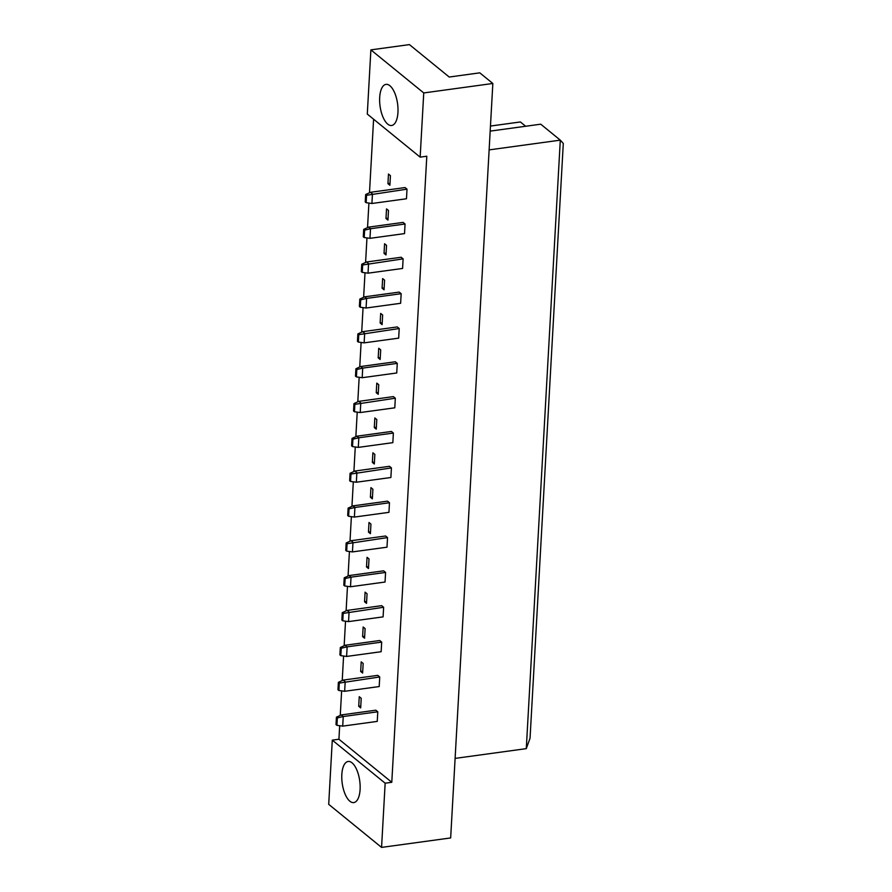 <?xml version="1.0" encoding="UTF-8"?>
<svg xmlns="http://www.w3.org/2000/svg" width="892" height="892" viewBox="0 0 892 892"><rect width="100%" height="100%" fill="white"/><g stroke="black" fill="none" stroke-linecap="round" stroke-linejoin="round"><path stroke-width="1.34" d="M341.826 774.579A20.75 8.842 82.2 0 1 348.148 761.467A20.75 8.842 82.2 0 1 360.1 789.476A20.75 8.842 82.2 0 1 353.778 802.588A20.75 8.842 82.2 0 1 341.826 774.579M379.68 97.496A20.75 8.842 82.2 0 1 386.002 84.372A20.75 8.842 82.2 0 1 397.955 112.381A20.75 8.842 82.2 0 1 391.633 125.493A20.75 8.842 82.2 0 1 379.68 97.496M367.292 114.076L370.882 49.874L423.745 92.935L420.154 157.137L367.292 114.076M385.154 783.198L381.564 847.4L328.702 804.339L332.292 740.137L385.154 783.198L391.789 782.295L426.8 156.223L420.154 157.137M370.882 49.874L409.417 44.6L449.222 77.035L479.785 72.843L492.841 83.48L450.661 837.934L381.564 847.4M492.841 83.48L423.745 92.935M373.592 119.216L369.489 192.772M368.909 203.075L367.537 227.605M366.958 237.919L365.586 262.449M365.006 272.762L363.635 297.292M363.066 307.606L361.695 332.136M361.115 342.45L359.744 366.98M359.164 377.294L357.792 401.824M357.224 412.126L355.852 436.667M355.272 446.97L353.901 471.511M353.321 481.814L351.95 506.344M351.381 516.658L350.01 541.188M349.43 551.501L348.058 576.031M347.479 586.345L346.107 610.875M345.527 621.189L344.156 645.719M343.587 656.033L342.216 680.563M341.636 690.865L340.265 715.406M339.685 725.709L338.927 739.234L332.292 740.137M489.128 149.889L560.299 140.144L563.298 143.434L530.049 738.219L526.28 748.644L560.299 140.144L540.73 124.189L490.176 131.113M526.28 748.644L455.11 758.39M525.656 126.251L520.382 121.959L490.455 126.051M338.927 739.234L391.789 782.295M336.429 717.179L341.279 714.927L375.833 710.199L377.784 711.794L377.249 721.394L342.706 726.121L336.931 725.33L337.343 717.926L336.429 717.179L336.016 724.583L336.931 725.33M361.215 698.291L360.68 707.891L358.718 706.297L359.253 696.697L361.215 698.291M343.23 680.083L377.784 675.356L379.736 676.95L379.2 686.55L344.658 691.289L345.193 681.678L343.23 680.083L338.38 682.335L337.968 689.75L338.882 690.486L339.295 683.082L338.38 682.335M363.167 663.447L362.62 673.047L360.669 671.453L361.204 661.853L363.167 663.447M340.32 647.492L345.182 645.251L379.724 640.512L381.687 642.106L381.152 651.706L346.598 656.445L340.822 655.642L341.235 648.239L340.32 647.492L339.908 654.906L340.822 655.642M365.107 628.604L364.572 638.204L362.609 636.609L363.155 627.009L365.107 628.604M347.133 610.407L381.676 605.668L383.638 607.262L383.092 616.874L348.549 621.601L349.084 612.001L347.133 610.407L342.272 612.648L341.859 620.063L342.773 620.81L343.186 613.395L342.272 612.648M367.058 593.76L366.523 603.36L364.56 601.766L365.096 592.165L367.058 593.76M344.223 577.815L349.073 575.563L383.627 570.835L385.578 572.43L385.043 582.03L350.5 586.758L344.725 585.966L345.137 578.551L344.223 577.815L343.81 585.219L344.725 585.966M369.009 558.916L368.474 568.527L366.512 566.933L367.047 557.322L369.009 558.916M351.024 540.719L385.567 535.992L387.529 537.586L386.994 547.186L352.44 551.914L352.987 542.314L351.024 540.719L346.174 542.972L345.75 550.375L346.665 551.122L347.088 543.707L346.174 542.972M370.949 524.083L370.414 533.684L368.463 532.089L368.998 522.489L370.949 524.083M348.114 508.128L352.976 505.875L387.518 501.148L389.481 502.742L388.945 512.342L354.392 517.07L348.616 516.278L349.028 508.875L348.114 508.128L347.702 515.531L348.616 516.278M372.901 489.24L372.365 498.84L370.403 497.245L370.938 487.645L372.901 489.24M354.916 471.032L389.469 466.304L391.421 467.899L390.886 477.499L356.343 482.226L356.878 472.626L354.916 471.032L350.065 473.284L349.653 480.688L350.567 481.435L350.98 474.031L350.065 473.284M374.852 454.396L374.317 463.996L372.354 462.402L372.889 452.802L374.852 454.396M352.017 438.44L356.867 436.188L391.421 431.46L393.372 433.055L392.837 442.655L358.283 447.394L352.507 446.591L352.931 439.187L352.017 438.44L351.604 445.844L352.507 446.591M376.792 419.552L376.257 429.152L374.305 427.558L374.841 417.958L376.792 419.552M358.818 401.344L393.361 396.617L395.323 398.211L394.788 407.811L360.234 412.55L360.769 402.939L358.818 401.344L353.957 403.597L353.544 411.011L354.458 411.747L354.871 404.344L353.957 403.597M378.743 384.708L378.208 394.309L376.246 392.714L376.792 383.114L378.743 384.708M355.908 368.753L360.758 366.512L395.312 361.773L397.274 363.367L396.728 372.979L362.185 377.706L356.41 376.903L356.822 369.5L355.908 368.753L355.495 376.168L356.41 376.903M380.694 349.865L380.159 359.465L378.197 357.87L378.732 348.27L380.694 349.865M362.709 331.668L397.263 326.929L399.215 328.524L398.679 338.135L364.137 342.863L364.672 333.262L362.709 331.668L357.859 333.92L357.447 341.324L358.361 342.071L358.774 334.656L357.859 333.92M382.646 315.021L382.099 324.632L380.148 323.027L380.683 313.427L382.646 315.021M359.81 299.076L364.661 296.824L399.203 292.097L401.166 293.691L400.631 303.291L366.077 308.019L360.301 307.227L360.714 299.812L359.81 299.076L359.387 306.48L360.301 307.227M384.586 280.177L384.051 289.788L382.099 288.194L382.635 278.583L384.586 280.177M366.612 261.98L401.155 257.253L403.117 258.847L402.582 268.447L368.028 273.175L368.563 263.575L366.612 261.98L361.751 264.233L361.338 271.636L362.252 272.383L362.665 264.98L361.751 264.233M386.537 245.345L386.002 254.945L384.039 253.35L384.575 243.75L386.537 245.345M363.702 229.389L368.552 227.137L403.106 222.409L405.057 224.004L404.522 233.604L369.979 238.331L364.204 237.54L364.616 230.136L363.702 229.389L363.289 236.793L364.204 237.54M388.488 210.501L387.953 220.101L385.991 218.507L386.526 208.906L388.488 210.501M370.503 192.293L405.057 187.565L407.008 189.16L406.473 198.76L371.919 203.488L372.466 193.887L370.503 192.293L365.653 194.545L365.229 201.949L366.144 202.696L366.567 195.292L365.653 194.545M390.428 175.657L389.893 185.257L387.942 183.663L388.477 174.063L390.428 175.657M387.942 183.663L390.005 183.384M385.991 218.507L388.053 218.228M384.039 253.35L386.102 253.06M382.099 288.194L384.162 287.904M380.148 323.027L382.211 322.748M378.197 357.87L380.26 357.592M376.246 392.714L378.308 392.435M374.305 427.558L376.368 427.279M372.354 462.402L374.417 462.123M370.403 497.245L372.466 496.967M368.463 532.089L370.526 531.799M366.512 566.933L368.574 566.643M364.56 601.766L366.623 601.487M362.609 636.609L364.672 636.331M360.669 671.453L362.732 671.174M358.718 706.297L360.781 706.018M407.008 189.16L366.567 195.292M366.144 202.696L371.919 203.488M368.552 227.137L370.514 228.731L405.057 224.004M364.616 230.136L370.514 228.731L369.979 238.331M403.117 258.847L362.665 264.98M362.252 272.383L368.028 273.175M399.215 328.524L358.774 334.656M358.361 342.071L364.137 342.863M395.323 398.211L354.871 404.344M354.458 411.747L360.234 412.55M391.421 467.899L350.98 474.031M350.567 481.435L356.343 482.226M387.529 537.586L347.088 543.707M346.665 551.122L352.44 551.914M383.638 607.262L343.186 613.395M342.773 620.81L348.549 621.601M379.736 676.95L339.295 683.082M338.882 690.486L344.658 691.289M364.661 296.824L366.612 298.419L401.166 293.691M360.714 299.812L366.612 298.419L366.077 308.019M360.758 366.512L362.721 368.106L397.274 363.367M356.822 369.5L362.721 368.106L362.185 377.706M356.867 436.188L358.829 437.782L393.372 433.055M352.931 439.187L358.829 437.782L358.283 447.394M352.976 505.875L354.927 507.47L389.481 502.742M349.028 508.875L354.927 507.47L354.392 517.07M349.073 575.563L351.035 577.157L385.578 572.43M345.137 578.551L351.035 577.157L350.5 586.758M345.182 645.251L347.133 646.845L381.687 642.106M341.235 648.239L347.133 646.845L346.598 656.445M341.279 714.927L343.242 716.521L377.784 711.794M337.343 717.926L343.242 716.521L342.706 726.121"/></g></svg>
